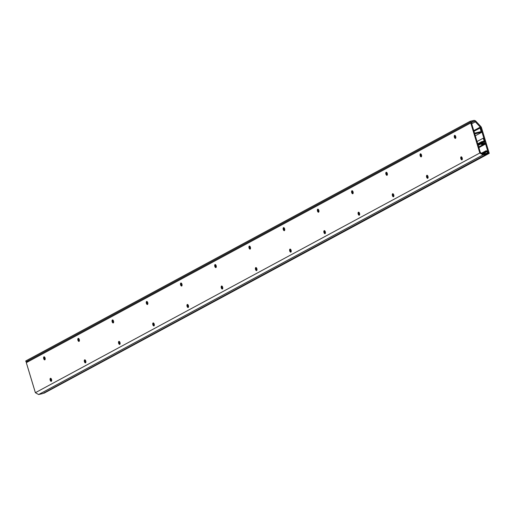 <?xml version="1.0" encoding="UTF-8"?>
<svg xmlns="http://www.w3.org/2000/svg" width="515" height="515" viewBox="0 0 515 515"><rect width="100%" height="100%" fill="white"/><g stroke="black" fill="none" stroke-linecap="round" stroke-linejoin="round"><path stroke-width="0.77" d="M51.545 379.439A1.564 0.747 -103.3 0 0 50.509 378.28A1.564 0.747 -103.3 0 0 50.135 379.973A1.564 0.747 -103.3 0 0 51.23 381.325A1.564 0.747 -103.3 0 0 51.545 379.439M50.876 378.364A1.564 0.747 -103.3 0 0 50.798 379.819A1.564 0.747 -103.3 0 0 51.519 381.081M85.767 360.983A1.564 0.747 -103.3 0 0 84.73 359.824A1.564 0.747 -103.3 0 0 84.357 361.517A1.564 0.747 -103.3 0 0 85.445 362.869A1.564 0.747 -103.3 0 0 85.767 360.983M85.097 359.908A1.564 0.747 -103.3 0 0 85.014 361.363A1.564 0.747 -103.3 0 0 85.741 362.631M119.989 342.527A1.564 0.747 -103.3 0 0 118.952 341.368A1.564 0.747 -103.3 0 0 118.579 343.061A1.564 0.747 -103.3 0 0 119.667 344.413A1.564 0.747 -103.3 0 0 119.989 342.527M119.319 341.451A1.564 0.747 -103.3 0 0 119.235 342.906A1.564 0.747 -103.3 0 0 119.956 344.175M154.21 324.07A1.564 0.747 -103.3 0 0 153.174 322.911A1.564 0.747 -103.3 0 0 152.801 324.605A1.564 0.747 -103.3 0 0 153.888 325.956A1.564 0.747 -103.3 0 0 154.21 324.07M153.541 323.002A1.564 0.747 -103.3 0 0 153.457 324.45A1.564 0.747 -103.3 0 0 154.178 325.718M188.432 305.614A1.564 0.747 -103.3 0 0 187.396 304.455A1.564 0.747 -103.3 0 0 187.022 306.155A1.564 0.747 -103.3 0 0 188.11 307.5A1.564 0.747 -103.3 0 0 188.432 305.614M187.763 304.545A1.564 0.747 -103.3 0 0 187.679 306A1.564 0.747 -103.3 0 0 188.4 307.262M222.654 287.158A1.564 0.747 -103.3 0 0 221.617 286.005A1.564 0.747 -103.3 0 0 221.244 287.698A1.564 0.747 -103.3 0 0 222.332 289.044A1.564 0.747 -103.3 0 0 222.654 287.158M221.984 286.089A1.564 0.747 -103.3 0 0 221.901 287.544A1.564 0.747 -103.3 0 0 222.622 288.806M256.876 268.701A1.564 0.747 -103.3 0 0 255.839 267.549A1.564 0.747 -103.3 0 0 255.466 269.242A1.564 0.747 -103.3 0 0 256.554 270.594A1.564 0.747 -103.3 0 0 256.876 268.701M256.206 267.633A1.564 0.747 -103.3 0 0 256.122 269.088A1.564 0.747 -103.3 0 0 256.843 270.349M291.097 250.251A1.564 0.747 -103.3 0 0 290.061 249.093A1.564 0.747 -103.3 0 0 289.688 250.786A1.564 0.747 -103.3 0 0 290.775 252.138A1.564 0.747 -103.3 0 0 291.097 250.251M290.428 249.176A1.564 0.747 -103.3 0 0 290.344 250.631A1.564 0.747 -103.3 0 0 291.065 251.893M325.319 231.795A1.564 0.747 -103.3 0 0 324.283 230.636A1.564 0.747 -103.3 0 0 323.909 232.329A1.564 0.747 -103.3 0 0 324.997 233.681A1.564 0.747 -103.3 0 0 325.319 231.795M324.65 230.72A1.564 0.747 -103.3 0 0 324.566 232.175A1.564 0.747 -103.3 0 0 325.287 233.443M359.541 213.339A1.564 0.747 -103.3 0 0 358.504 212.18A1.564 0.747 -103.3 0 0 358.131 213.873A1.564 0.747 -103.3 0 0 359.219 215.225A1.564 0.747 -103.3 0 0 359.541 213.339M358.871 212.264A1.564 0.747 -103.3 0 0 358.788 213.719A1.564 0.747 -103.3 0 0 359.509 214.987M393.763 194.882A1.564 0.747 -103.3 0 0 392.726 193.724A1.564 0.747 -103.3 0 0 392.353 195.417A1.564 0.747 -103.3 0 0 393.441 196.769A1.564 0.747 -103.3 0 0 393.763 194.882M393.093 193.814A1.564 0.747 -103.3 0 0 393.009 195.262A1.564 0.747 -103.3 0 0 393.73 196.53M45.069 357.977A1.564 0.747 -103.3 0 0 44.033 356.818A1.564 0.747 -103.3 0 0 43.659 358.517A1.564 0.747 -103.3 0 0 44.747 359.863A1.564 0.747 -103.3 0 0 45.069 357.977M44.399 356.908A1.564 0.747 -103.3 0 0 44.316 358.363A1.564 0.747 -103.3 0 0 45.037 359.625M79.291 339.52A1.564 0.747 -103.3 0 0 78.254 338.368A1.564 0.747 -103.3 0 0 77.881 340.061A1.564 0.747 -103.3 0 0 78.969 341.406A1.564 0.747 -103.3 0 0 79.291 339.52M78.621 338.452A1.564 0.747 -103.3 0 0 78.538 339.906A1.564 0.747 -103.3 0 0 79.259 341.168M113.512 321.064A1.564 0.747 -103.3 0 0 112.476 319.912A1.564 0.747 -103.3 0 0 112.103 321.605A1.564 0.747 -103.3 0 0 113.191 322.957A1.564 0.747 -103.3 0 0 113.512 321.064M112.843 319.995A1.564 0.747 -103.3 0 0 112.759 321.45A1.564 0.747 -103.3 0 0 113.48 322.712M147.728 302.608A1.564 0.747 -103.3 0 0 146.691 301.455A1.564 0.747 -103.3 0 0 146.324 303.148A1.564 0.747 -103.3 0 0 147.412 304.5A1.564 0.747 -103.3 0 0 147.728 302.608M147.058 301.539A1.564 0.747 -103.3 0 0 146.981 302.994A1.564 0.747 -103.3 0 0 147.702 304.256M181.95 284.158A1.564 0.747 -103.3 0 0 180.913 282.999A1.564 0.747 -103.3 0 0 180.546 284.692A1.564 0.747 -103.3 0 0 181.634 286.044A1.564 0.747 -103.3 0 0 181.95 284.158M181.28 283.083A1.564 0.747 -103.3 0 0 181.203 284.538A1.564 0.747 -103.3 0 0 181.924 285.799M216.171 265.701A1.564 0.747 -103.3 0 0 215.135 264.543A1.564 0.747 -103.3 0 0 214.768 266.236A1.564 0.747 -103.3 0 0 215.856 267.588A1.564 0.747 -103.3 0 0 216.171 265.701M215.502 264.626A1.564 0.747 -103.3 0 0 215.424 266.081A1.564 0.747 -103.3 0 0 216.145 267.349M250.393 247.245A1.564 0.747 -103.3 0 0 249.357 246.086A1.564 0.747 -103.3 0 0 248.99 247.779A1.564 0.747 -103.3 0 0 250.078 249.131A1.564 0.747 -103.3 0 0 250.393 247.245M249.724 246.17A1.564 0.747 -103.3 0 0 249.646 247.625A1.564 0.747 -103.3 0 0 250.367 248.893M284.615 228.789A1.564 0.747 -103.3 0 0 283.578 227.63A1.564 0.747 -103.3 0 0 283.211 229.323A1.564 0.747 -103.3 0 0 284.299 230.675A1.564 0.747 -103.3 0 0 284.615 228.789M283.945 227.72A1.564 0.747 -103.3 0 0 283.868 229.169A1.564 0.747 -103.3 0 0 284.589 230.437M318.837 210.332A1.564 0.747 -103.3 0 0 317.8 209.174A1.564 0.747 -103.3 0 0 317.433 210.873A1.564 0.747 -103.3 0 0 318.521 212.219A1.564 0.747 -103.3 0 0 318.837 210.332M318.167 209.264A1.564 0.747 -103.3 0 0 318.09 210.719A1.564 0.747 -103.3 0 0 318.811 211.98M353.058 191.876A1.564 0.747 -103.3 0 0 352.022 190.724A1.564 0.747 -103.3 0 0 351.648 192.417A1.564 0.747 -103.3 0 0 352.743 193.762A1.564 0.747 -103.3 0 0 353.058 191.876M352.389 190.808A1.564 0.747 -103.3 0 0 352.312 192.262A1.564 0.747 -103.3 0 0 353.033 193.524M387.28 173.42A1.564 0.747 -103.3 0 0 386.244 172.268A1.564 0.747 -103.3 0 0 385.87 173.961A1.564 0.747 -103.3 0 0 386.958 175.312A1.564 0.747 -103.3 0 0 387.28 173.42M386.611 172.351A1.564 0.747 -103.3 0 0 386.527 173.806A1.564 0.747 -103.3 0 0 387.254 175.068M427.978 176.426A1.564 0.747 -103.3 0 0 426.941 175.267A1.564 0.747 -103.3 0 0 426.575 176.967A1.564 0.747 -103.3 0 0 427.662 178.312A1.564 0.747 -103.3 0 0 427.978 176.426M421.502 154.97A1.564 0.747 -103.3 0 0 420.465 153.811A1.564 0.747 -103.3 0 0 420.092 155.504A1.564 0.747 -103.3 0 0 421.18 156.856A1.564 0.747 -103.3 0 0 421.502 154.97M462.2 157.97A1.564 0.747 -103.3 0 0 461.163 156.811A1.564 0.747 -103.3 0 0 460.796 158.511A1.564 0.747 -103.3 0 0 461.884 159.856A1.564 0.747 -103.3 0 0 462.2 157.97M455.724 136.514A1.564 0.747 -103.3 0 0 454.687 135.355A1.564 0.747 -103.3 0 0 454.314 137.048A1.564 0.747 -103.3 0 0 455.402 138.4A1.564 0.747 -103.3 0 0 455.724 136.514M43.266 393.28A1.539 1.339 -118.3 0 1 42.732 393.569L38.612 394.542L35.381 392.694L479.813 153.013L470.742 122.969L471.399 122.815L474.521 133.153L481.132 131.595L480.057 128.035L480.714 127.881L482.014 132.168L474.74 133.881L477.759 143.885L480.823 143.164A1.642 1.429 -118.3 0 1 481.821 141.644L484.145 141.097L483.263 138.174L483.785 138.046L484.847 141.561L483.637 142.211M35.381 392.694L26.31 362.65L470.742 122.969M420.832 153.895A1.564 0.747 -103.3 0 0 420.749 155.35A1.564 0.747 -103.3 0 0 421.47 156.612M455.054 135.439A1.564 0.747 -103.3 0 0 454.97 136.893A1.564 0.747 -103.3 0 0 455.691 138.162M473.967 131.319L480.057 128.035M475.313 135.78L482.014 132.168M477.051 141.522L483.263 138.174M484.847 141.561L482.001 142.23A1.024 0.895 61.7 0 0 482.587 144.181L485.4 143.518A0.431 0.373 -118.3 0 1 485.246 144.181L482.767 144.767A1.642 1.429 -118.3 0 1 481.042 143.891L477.984 144.612L480.373 152.524L483.07 154.069L486.939 153.161A0.766 0.67 61.7 0 0 486.862 151.719L486.134 151.468A0.386 0.335 -118.3 0 1 486.276 150.76L487.003 151.011A1.539 1.339 -118.3 0 1 487.164 153.888L483.044 154.861L479.813 153.013M478.223 145.41L481.042 143.891M427.308 175.357A1.564 0.747 -103.3 0 0 427.231 176.806A1.564 0.747 -103.3 0 0 427.952 178.074M461.53 156.901A1.564 0.747 -103.3 0 0 461.453 158.356A1.564 0.747 -103.3 0 0 462.174 159.618M38.612 394.542L483.044 154.861M489.25 153.348L488.465 153.534L485.252 142.9L484.029 143.189L483.978 143.588L482.967 143.273L483.495 142.14L485.033 142.166L480.707 127.849A1.642 1.429 61.7 0 0 480.283 127.115L475.345 121.83A1.642 1.429 61.7 0 0 473.897 121.334L470.446 122.145L470.182 121.27L473.633 120.459A2.562 2.234 -118.3 0 1 475.899 121.231L480.836 126.516A2.562 2.234 -118.3 0 1 481.493 127.662L489.25 153.348L44.026 393.215L488.465 153.534M483.991 143.582L485.252 142.9M29.233 361.073L26.014 361.833L470.446 122.145M26.014 361.833L25.75 360.951L470.182 121.27M481.641 142.423L482.001 142.23M485.323 144.149L478.892 147.625L485.246 144.181M478.693 146.962L482.767 144.767M482.793 153.914L486.862 151.719M482.214 153.579L486.134 151.468M42.732 393.569L487.164 153.888M483.006 144.084L483.907 143.595M481.744 143.93L482.967 143.273M481.486 143.582L482.838 142.848M481.39 143.286L483.476 142.159M473.761 130.63L480.283 127.115M471.695 123.8L475.345 121.83M470.974 122.911L473.897 121.334M477.733 143.801L481.519 141.76M481.538 153.193L486.025 150.773M43.015 393.46L487.454 153.779M483.109 144.058L483.978 143.588M481.39 143.279L483.495 142.14"/></g></svg>
